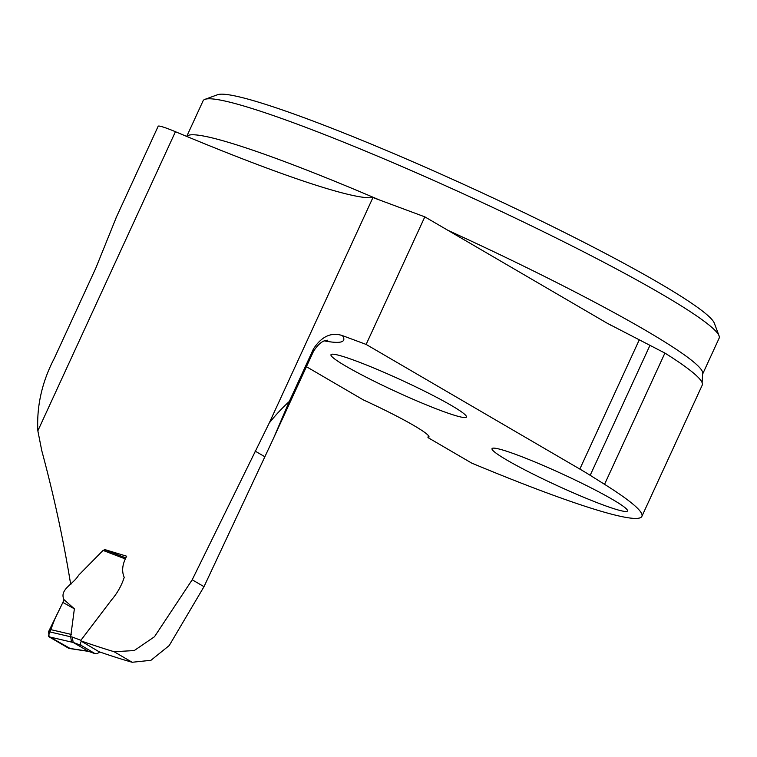 <?xml version="1.0" encoding="UTF-8"?>
<svg xmlns="http://www.w3.org/2000/svg" width="757" height="757" viewBox="0 0 757 757"><rect width="100%" height="100%" fill="white"/><g stroke="black" fill="none" stroke-linecap="round" stroke-linejoin="round"><path stroke-width="1.14" d="M115.745 218.499L158.175 126.249A28.397 2.422 24.7 0 1 175.435 131.709A331.585 28.321 24.7 0 0 372.946 197.549L269.218 423.059L192.202 579.786L154.466 636.751L134.226 650.566L114.08 651.711L132.182 662.271L150.946 660.303L169.227 645.551L204.002 586.666L192.202 579.786M104.438 549.459L126.684 556.215C122.341 564.069 121.517 571.119 124.224 577.373C121.508 585.71 117.316 593.185 111.629 599.79L80.535 640.753A331.585 28.321 -155.3 0 0 114.08 651.711M116.663 216.502L95.798 268.139L54.4 358.146C42.099 381.613 36.582 405.837 37.85 430.828L41.758 450.614C53.889 495.608 63.503 540.063 70.619 583.95L71.082 584.054M327.563 340.224C328.879 340.991 322.558 337.3 313.54 351.239A287.556 24.565 -155.3 0 0 313.464 348.92L289.288 401.484L273.532 438.265L204.002 586.666M80.535 640.753L99.035 651.73A287.556 24.565 -155.3 0 0 132.182 662.271M507.124 460.218A74.555 6.368 24.7 0 1 492.031 448.655A74.555 6.368 24.7 0 1 562.423 474.024A74.555 6.368 24.7 0 1 627.496 510.956A74.555 6.368 24.7 0 1 602.468 504.711A74.555 6.368 24.7 0 1 507.124 460.218M346.072 366.293A74.555 6.368 -155.3 0 0 441.416 410.786A74.555 6.368 -155.3 0 0 466.444 417.031A74.555 6.368 -155.3 0 0 401.38 380.09A74.555 6.368 -155.3 0 0 330.979 354.721A74.555 6.368 -155.3 0 0 346.072 366.293M306.424 366.7L363.341 399.904A74.555 6.368 -155.3 0 1 428.973 437.101A74.555 6.368 -155.3 0 1 427.97 437.593L471.649 463.076A288.275 24.621 24.7 0 0 641.879 516.369L702.241 385.114A288.275 24.621 24.7 0 0 702.136 382.701A288.275 24.621 24.7 0 0 664.911 353.074L604.55 484.319A288.275 24.621 24.7 0 1 641.879 516.369M313.464 348.92C321.64 336.354 331.32 331.916 342.486 335.625L366.133 344.426L579.834 469.066A142.004 12.131 24.7 0 1 590.186 475.311L604.55 484.319M269.218 423.059A144.842 108.421 120.3 0 1 289.288 401.484M366.133 344.426L424.819 216.852L607.152 323.201L664.911 353.074M372.946 197.549L424.819 216.852M428.386 435.597L427.97 437.593M447.936 230.336A284.007 24.262 24.7 0 1 702.6 374.157L719.15 338.161A284.007 24.262 -155.3 0 0 719.065 335.843A284.007 24.262 -155.3 0 0 566.738 243.281A284.007 24.262 -155.3 0 0 298.438 124.602A284.007 24.262 -155.3 0 0 204.92 99.356A284.007 24.262 -155.3 0 0 203.094 100.804L186.724 136.421M719.065 335.843L714.353 323.239A274.422 23.439 -155.3 0 0 567.163 233.809A274.422 23.439 -155.3 0 0 307.919 119.123A274.422 23.439 -155.3 0 0 217.552 94.729L204.92 99.356M125.34 558.94L103.056 550.424L104.712 549.809L125.87 557.9M103.056 550.424L78.52 575.339C73.58 584.139 59.112 589.4 63.985 599.629L62.878 602.43L74.375 608.817L63.985 599.629M70.685 636.798L71.518 642.078L49.073 636.826L48.59 631.631L70.685 636.798L74.375 608.817M48.59 631.631L62.878 602.43L54.684 619.34L48.353 636.098L70.108 648.465M49.669 629.379L71.347 634.451M49.073 636.826L68.66 648.257L88.228 651.219L73.136 642.409L71.518 642.078M81.292 641.207L80.45 643.204L80.895 645.191L95.041 653.641L96.972 653.783L99.744 651.976M69.341 648.494L68.66 648.257M88.9 651.446L88.228 651.219M84.869 650.755L84.112 650.509M70.704 636.751L72.341 637.082L73.136 642.409L81.236 645.447M37.85 430.828L175.435 131.709M342.486 335.625A310.285 26.504 24.7 0 1 324.564 340.915M186.761 136.43A284.007 24.262 24.7 0 1 379.408 199.952M649.989 345.296L590.186 475.311M579.834 469.066L639.268 339.855M264.931 456.802L255.033 451.03M72.341 637.082L80.885 640.29M88.2 651.2L95.041 653.641M313.54 351.239L273.514 438.256M610.871 325.292L611.457 325.614M702.6 374.157L702.136 382.701M95.344 653.783L88.541 651.351M88.72 651.417L69.445 648.503"/></g></svg>
